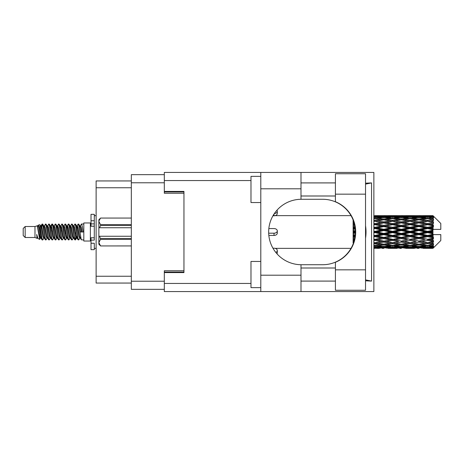 <?xml version="1.0" encoding="UTF-8"?>
<svg xmlns="http://www.w3.org/2000/svg" width="464" height="464" viewBox="0 0 464 464"><rect width="100%" height="100%" fill="white"/><g stroke="black" fill="none" stroke-linecap="round" stroke-linejoin="round"><path stroke-width="0.7" d="M164.32 174.661L131.329 174.661L131.329 289.339L164.32 289.339M183.959 270.75L164.32 270.75L164.32 283.446L250.983 283.446M250.983 180.554L164.32 180.554L164.32 193.25L183.959 193.25M131.329 180.943L96.118 180.943L96.118 283.057L131.329 283.057M25.166 237.498L25.166 226.502L23.2 228.468L23.2 235.532L25.166 237.498L34.98 237.498L37.027 238.345L37.398 237.957L37.103 238.212L37.92 238.212M25.166 226.502L34.98 226.502L34.98 237.498M83.81 232L83.81 241.031L90.358 241.031L90.358 222.969L83.81 222.969L83.81 232M34.98 226.502L37.259 225.806L39.666 239.436L37.938 238.484L36.708 234.477L37.027 238.345M39.991 234.511L39.562 236.431M39.666 239.436L41.192 236.402M38.297 225.127L39.863 224.692L40.989 232L40.989 235.057L39.405 226.937L38.297 225.127L37.619 226.043L37.92 225.788L38.738 227.604L40.374 236.396L40.896 237.957L41.458 238.003M73.619 226.043L74.942 224.013L75.76 226.351L77.981 239.784L78.851 239.784L80.057 237.742M74.942 224.013L75.58 224.216L76.166 226.351L77.807 237.649L78.625 239.987M76.78 226.258L78.213 224.013L79.031 226.351L81.258 239.784L83.81 239.987M80.168 226.043L81.484 224.013L82.302 226.351L83.126 232L80.26 232L78.851 224.216L80.463 227.604L81.281 232M40.989 235.057L42.212 239.987L42.856 239.784L44.057 237.742M40.989 232L41.806 237.649L42.624 239.987M41.192 227.598L42.212 224.013L43.03 226.351L45.257 239.784L46.127 239.784L47.218 237.957M42.212 224.013L42.856 224.216L43.442 226.351L45.078 237.649L45.895 239.987M43.645 225.788L44.463 225.788L45.489 224.013L46.307 226.351L48.529 239.784L49.399 239.784L50.599 237.742M49.631 237.342L49.955 235.277M45.489 224.013L46.127 224.216L46.713 226.351L48.349 237.649L49.167 239.987M49.921 238.003L50.193 236.402M46.916 225.788L47.734 225.788L48.761 224.013L49.578 226.351L51.8 239.784L52.67 239.784L53.76 237.957M48.761 224.013L49.399 224.216L49.984 226.351L51.626 237.649L52.444 239.987M51.005 227.598L52.032 224.013L52.85 226.351L55.077 239.784L55.947 239.784L57.031 237.957M56.173 237.342L56.498 235.277M52.032 224.013L52.67 224.216L53.261 226.351L54.897 237.649L55.715 239.987M56.469 238.003L56.736 236.402M53.986 226.043L55.303 224.013L56.121 226.351L58.348 239.784L59.218 239.784L60.419 237.742M59.45 237.342L59.775 235.277M55.303 224.013L55.947 224.216L56.533 226.351L58.168 237.649L58.986 239.987M59.74 238.003L60.013 236.402M57.147 226.258L58.58 224.013L59.398 226.351L61.619 239.784L62.489 239.784L63.58 237.957M58.58 224.013L59.218 224.216L59.804 226.351L61.439 237.649L62.257 239.987M60.007 225.788L60.83 225.788L61.851 224.013L62.669 226.351L64.89 239.784L65.76 239.784L66.961 237.742M65.992 237.342L66.317 235.277M61.851 224.013L62.489 224.216L63.075 226.351L64.716 237.649L65.534 239.987M66.282 238.003L66.555 236.402M63.8 226.043L65.122 224.013L65.94 226.351L68.167 239.784L69.037 239.784L70.238 237.742M69.264 237.342L69.588 235.277M65.122 224.013L65.76 224.216L66.352 226.351L67.988 237.649L68.805 239.987M69.559 238.003L69.832 236.402M66.961 226.258L68.394 224.013L69.211 226.351L71.439 239.784L72.309 239.784L73.399 237.957M68.394 224.013L69.037 224.216L69.623 226.351L71.259 237.649L72.077 239.987M70.238 226.258L71.671 224.013L72.488 226.351L74.71 239.784L75.58 239.784L76.374 236.402M75.145 239.824L76.137 235.277M71.671 224.013L72.309 224.216L72.894 226.351L74.53 237.649L75.348 239.987M41.429 228.723L42.421 224.176M51.243 228.723L51.574 226.658M57.553 227.598L57.826 225.997M57.791 228.723L58.116 226.658M60.825 227.598L61.097 225.997M61.062 228.723L61.387 226.658M67.373 227.598L67.645 225.997M67.611 228.723L67.935 226.658M70.644 227.598L70.917 225.997M70.882 228.723L71.207 226.658M77.192 227.598L77.459 225.997M77.43 228.723L77.755 226.658M78.213 224.013L78.851 224.216M430.377 232L432.947 231.397L432.947 232.603L430.377 232L427.64 232L392.561 239.569L373.868 242.939L377.754 243.2L383.792 242.133L389.818 243.2L383.792 244.192L373.868 242.562M412.844 232L418.87 230.585L424.908 232L418.87 233.415L412.844 232L410.106 232L373.868 239.795M395.305 232L401.325 230.585L407.363 232L401.325 233.415L395.305 232L392.561 232L373.868 236.159M377.754 232L383.792 230.585L389.818 232L383.792 233.415L377.754 232L373.868 232.261M353.348 243.438L353.092 244.099M353.823 242.063L353.092 241.93L353.092 242.916L353.51 242.991M354.711 238.728L353.092 238.38L353.092 239.54L354.74 239.882L353.092 240.219L353.092 241.303L354.119 241.106M355.279 234.941L353.092 234.43L353.092 235.695L354.74 236.072L353.092 236.443L353.092 237.667L354.989 237.243M355.389 230.869L353.092 230.33L353.092 231.611L354.74 232L353.092 232.389L353.092 233.67L355.389 233.131M354.989 226.757L353.092 226.333L353.092 227.557L354.74 227.928L353.092 228.305L353.092 229.57L355.279 229.059M354.119 222.894L353.092 222.697L353.092 223.781L354.74 224.118L353.092 224.46L353.092 225.62L354.711 225.272M353.51 221.009L353.092 221.084L353.092 222.07L353.823 221.937M353.092 219.901L353.348 220.562M432.947 215.644L433.602 216.294L432.947 215.644L430.377 215.667L432.947 215.644M432.947 215.893L427.64 216.253L421.614 215.928L432.947 215.893L433.602 216.462L432.947 215.719M432.947 216.265L432.947 216.636L430.377 216.439L432.947 216.265L433.602 216.7L432.947 215.957M432.947 217.123L427.64 217.848L421.614 217.193L427.64 216.647L432.947 217.123L433.602 217.529L432.947 216.636M432.947 217.871L432.947 218.515L430.377 218.184L433.602 218.068L432.947 217.268M432.947 219.281L427.64 220.336L421.614 219.391L427.64 218.538L433.602 219.501L432.947 218.515M432.947 220.365L432.947 221.247L430.377 220.8L433.602 220.307L432.947 219.501M432.947 222.244L427.64 223.561L421.614 222.384L427.64 221.276L433.602 222.262L432.947 221.247M432.947 223.596L432.947 224.651L430.377 224.118L433.602 223.288L432.947 222.523M432.947 225.817L432.947 226.136L427.64 227.314L421.614 225.974L427.64 224.686L432.947 225.817L433.602 225.632L432.947 224.651M432.947 227.348L432.947 228.514L430.377 227.928L432.947 227.348L433.602 226.809L432.947 226.136M432.947 229.779L432.947 230.121L427.64 231.356L421.614 229.947L427.64 228.555L432.947 229.779L432.947 229.384L433.585 229.384L432.947 228.514M433.585 229.384L440.8 229.384L440.8 223.491L433.306 215.998M432.947 231.397L432.947 230.121M432.947 233.879L432.947 234.221L427.64 235.445L421.614 234.053L427.64 232.644L432.947 233.879L432.947 232.603M433.306 248.002L440.8 240.509L440.8 234.616L432.947 234.616L432.947 234.221M432.947 235.486L432.947 236.652L430.377 236.072L432.947 235.486L433.585 234.616M432.947 237.864L432.947 238.183L427.64 239.314L421.614 238.026L427.64 236.686L432.947 237.864L433.602 237.191L432.947 236.652M432.947 239.349L432.947 240.404L430.377 239.882L432.947 239.349L433.602 238.368L432.947 238.183M432.947 241.477L427.64 242.724L421.614 241.616L427.64 240.439L432.947 241.477L433.602 240.712L432.947 240.404M432.947 242.753L432.947 243.635L430.377 243.2L432.947 242.753L433.602 241.738L432.947 241.756M432.947 244.499L427.64 245.462L421.614 244.609L427.64 243.664L432.947 244.499L433.602 243.693L432.947 243.635M432.947 245.485L432.947 246.129L430.377 245.816L432.947 245.485L433.602 244.499L432.947 244.719M432.947 246.732L427.64 247.353L421.614 246.807L427.64 246.152L432.947 246.732L433.602 245.932L432.947 246.129M432.947 247.364L432.947 247.735L430.377 247.561L432.947 247.364L433.602 246.471L432.947 246.877M423.261 248.35L427.64 248.362L421.614 248.072L427.64 247.747L432.947 248.043L433.602 247.3L432.947 247.735M432.947 248.043L427.64 248.281M432.947 248.281L430.377 248.333L432.947 248.281L433.602 247.538L432.947 248.107M433.602 247.706L432.947 248.356L433.602 247.706M376.664 248.362L379.401 248.35M375.016 248.362L373.868 248.252M388.171 248.35L396.952 248.35M383.792 248.362L382.145 248.362M373.868 247.822L381.054 248.072L375.016 248.281M375.016 247.747L375.016 246.941M382.005 247.84L381.054 248.072M377.29 248.217L377.754 248.333M383.792 248.182L383.792 247.428M390.282 248.217L389.818 248.333M392.561 248.362L386.524 248.072L392.561 247.747L398.593 248.072L392.561 248.281M405.716 248.35L414.485 248.35M401.325 248.362L399.684 248.362M383.792 247.938L377.754 247.561L383.792 247.068L389.818 247.561L383.792 247.938M373.868 246.285L381.054 246.807L373.868 247.26M374.407 245.381L373.868 245.485M375.016 246.152L375.016 245.265M382.823 246.413L381.054 246.807M376.374 247.237L377.754 247.561M383.792 247.068L383.792 246.216M391.198 247.237L389.818 247.561M385.578 247.84L386.524 248.072M392.561 247.747L392.561 246.941M399.545 247.84L398.593 248.072M394.841 248.217L395.305 248.333M401.325 248.182L401.325 247.428M407.827 248.217L407.363 248.333M410.106 248.362L404.069 248.072L410.106 247.747L416.127 248.072L410.106 248.281M427.64 248.362L432.025 248.35M418.87 248.362L417.223 248.362M401.325 247.938L395.305 247.561L401.325 247.068L407.363 247.561L401.325 247.938M392.561 247.353L386.524 246.807L392.561 246.152L398.593 246.807L392.561 247.353M383.792 246.523L377.754 245.816L383.792 245.009L389.818 245.816L383.792 246.523M373.868 243.849L375.016 243.664L381.054 244.609L373.868 245.305M375.016 243.664L375.016 242.724L373.868 242.521M383.792 245.009L383.792 244.105L381.054 244.609M375.62 245.381L377.754 245.816M391.952 245.381L389.818 245.816M384.76 246.413L386.524 246.807M392.561 246.152L392.561 245.265M400.362 246.413L398.593 246.807M393.919 247.237L395.305 247.561M401.325 247.068L401.325 246.216M408.749 247.237L407.363 247.561M403.112 247.84L404.069 248.072M410.106 247.747L410.106 246.941M417.084 247.84L416.127 248.072M412.38 248.217L412.844 248.333M418.87 248.182L418.87 247.428M425.372 248.217L424.908 248.333M418.87 247.938L412.844 247.561L418.87 247.068L424.908 247.561L418.87 247.938M410.106 247.353L404.069 246.807L410.106 246.152L416.127 246.807L410.106 247.353M401.325 246.523L395.305 245.816L401.325 245.009L407.363 245.816L401.325 246.523M392.561 245.462L386.524 244.609L392.561 243.664L398.593 244.609L392.561 245.462M373.868 240.671L375.016 240.439L381.054 241.616L375.016 242.724M354.374 240.172L353.092 240.416M375.016 240.439L375.016 239.569L373.868 239.697M383.792 242.133L383.792 241.234L381.054 241.616M392.561 243.664L392.561 242.753L389.818 243.2L392.561 242.753L395.305 243.2L401.325 242.133L407.363 243.2L401.325 244.192L383.792 241.234L386.524 241.616L392.561 240.439L398.593 241.616L392.561 242.724L386.524 241.616M383.792 244.105L386.524 244.609M401.325 245.009L401.325 244.105L398.593 244.609M393.165 245.381L395.305 245.816M409.497 245.381L407.363 245.816M402.294 246.413L404.069 246.807M410.106 246.152L410.106 245.265M417.902 246.413L416.127 246.807M411.464 247.237L412.844 247.561M418.87 247.068L418.87 246.216M426.288 247.237L424.908 247.561M420.662 247.84L421.614 248.072M427.64 247.747L427.64 246.941M429.913 248.217L430.377 248.333M418.87 246.523L412.844 245.816L418.87 245.009L424.908 245.816L418.87 246.523M410.106 245.462L404.069 244.609L410.106 243.664L416.127 244.609L410.106 245.462M383.792 241.094L377.754 239.882L383.792 238.618L389.818 239.882L383.792 241.234L375.016 239.569L377.754 239.882M373.868 236.947L375.016 236.686L381.054 238.026L375.016 239.314L373.868 239.07M355.111 236.42L353.092 236.855M355.157 236.043L354.74 236.072M375.016 236.686L375.016 235.909L373.868 235.973M375.016 239.314L373.868 239.343M383.792 238.618L383.792 237.783L381.054 238.026M392.561 240.439L392.561 239.569L389.818 239.882M392.561 242.724L398.593 241.616M401.325 242.133L401.325 241.234L404.069 241.616L410.106 240.439L416.127 241.616L410.106 242.724L404.069 241.616M410.106 243.664L410.106 242.753L407.363 243.2L410.106 242.753L412.844 243.2L418.87 242.133L424.908 243.2L418.87 244.192L392.561 239.569L395.305 239.882L401.325 238.618L407.363 239.882L401.325 241.094L395.305 239.882M401.325 244.105L404.069 244.609M418.87 245.009L418.87 244.105L416.127 244.609M410.71 245.381L412.844 245.816M427.037 245.381L424.908 245.816M419.839 246.413L421.614 246.807M427.64 246.152L427.64 245.265M428.997 247.237L430.377 247.561M392.561 239.314L386.524 238.026L392.561 236.686L398.593 238.026L392.561 239.569L383.792 237.783L386.524 238.026M383.792 237.423L377.754 236.072L383.792 234.685L389.818 236.072L383.792 237.423L383.792 237.783L375.016 235.909L377.754 236.072M373.868 232.911L375.016 232.644L381.054 234.053L375.016 235.445L373.868 235.178M355.407 232.464L353.092 232.986M355.407 232L354.74 232M375.016 232.644L375.016 232L373.868 232M375.016 235.445L375.016 235.909L373.868 235.654M383.792 234.685L383.792 233.966L381.054 234.053M392.561 236.686L392.561 235.909L389.818 236.072M401.325 238.618L401.325 237.783L398.593 238.026M401.325 241.094L407.363 239.882M410.106 240.439L410.106 239.569L412.844 239.882L418.87 238.618L424.908 239.882L418.87 241.094L412.844 239.882M410.106 242.724L416.127 241.616M418.87 242.133L418.87 241.234L421.614 241.616M427.64 243.664L427.64 242.753L425.453 243.107L427.64 242.753L430.377 243.2L401.325 237.783L404.069 238.026L410.106 236.686L416.127 238.026L410.106 239.314L404.069 238.026M418.87 244.105L421.614 244.609M428.249 245.381L430.377 245.816M401.325 237.423L395.305 236.072L401.325 234.685L407.363 236.072L401.325 237.423L401.325 237.783L392.561 235.909L395.305 236.072M392.561 235.445L386.524 234.053L392.561 232.644L398.593 234.053L392.561 235.445L392.561 235.909L383.792 233.966L386.524 234.053M373.868 228.822L375.016 228.555L381.054 229.947L375.016 231.356L373.868 231.089M355.233 228.584L353.092 229.059M355.157 227.957L354.74 227.928M375.016 228.555L375.016 228.091L373.868 228.346M373.868 224.93L375.016 224.686L381.054 225.974L375.016 227.314L375.016 228.091L373.868 228.027M375.016 231.356L375.016 232L373.868 231.739M383.792 230.585L383.792 230.034L375.016 232L383.792 233.966L383.792 233.415M383.792 229.315L377.754 227.928L383.792 226.577L389.818 227.928L383.792 229.315L383.792 230.034L381.054 229.947M392.561 232.644L392.561 232L389.818 232M401.325 234.685L401.325 233.966L398.593 234.053M410.106 236.686L410.106 235.909L407.363 236.072M410.106 239.314L418.87 237.783L416.127 238.026M418.87 238.618L418.87 237.783L421.614 238.026M418.87 241.094L424.908 239.882M427.64 240.439L427.64 239.569L430.377 239.882M427.64 242.724L433.602 241.738M418.87 237.423L412.844 236.072L418.87 234.685L424.908 236.072L418.87 237.423L418.87 237.783L410.106 235.909L412.844 236.072M410.106 235.445L404.069 234.053L410.106 232.644L416.127 234.053L410.106 235.445L410.106 235.909L401.325 233.966L404.069 234.053M392.561 231.356L386.524 229.947L392.561 228.555L398.593 229.947L392.561 231.356L392.561 232L383.792 230.034L386.524 229.947M375.016 227.314L373.868 227.053M354.653 224.994L353.092 225.313M375.016 224.686L373.868 224.657M373.868 221.479L375.016 221.276L381.054 222.384L375.016 223.561L375.016 224.431L373.868 224.303M383.792 226.577L383.792 226.217L375.016 228.091L377.754 227.928M383.792 225.382L377.754 224.118L383.792 222.906L389.818 224.118L383.792 225.382L383.792 226.217L381.054 225.974M392.561 228.555L392.561 228.091L383.792 230.034L373.868 227.841M392.561 227.314L386.524 225.974L392.561 224.686L398.593 225.974L392.561 227.314L392.561 228.091L389.818 227.928M401.325 230.585L401.325 230.034L392.561 232L401.325 233.966L401.325 233.415M401.325 229.315L395.305 227.928L401.325 226.577L407.363 227.928L401.325 229.315L401.325 230.034L398.593 229.947M410.106 232.644L410.106 232L407.363 232M418.87 234.685L418.87 233.966L416.127 234.053M427.64 236.686L427.64 235.909L418.87 237.783L427.64 239.314M427.64 235.445L427.64 235.909L424.908 236.072M433.602 238.368L427.64 239.569L433.602 240.712M410.106 231.356L404.069 229.947L410.106 228.555L416.127 229.947L410.106 231.356L410.106 232L401.325 230.034L404.069 229.947M375.016 223.561L373.868 223.329M353.8 221.867L353.092 221.989M375.016 221.276L373.868 221.438M383.792 222.906L373.868 221.067L375.016 221.247L383.792 219.808L389.818 220.8L383.792 221.867L377.754 220.8L375.016 221.247L375.016 220.336L373.868 220.151M383.792 221.867L383.792 222.766L375.016 224.431L377.754 224.118M392.561 221.276L398.593 222.384L392.561 223.561L386.524 222.384L392.561 221.247L383.792 222.766L381.054 222.384M392.561 224.686L383.792 226.217L386.524 225.974M392.561 223.561L392.561 224.431L389.818 224.118M401.325 226.577L401.325 226.217L392.561 228.091L395.305 227.928M401.325 225.382L395.305 224.118L401.325 222.906L407.363 224.118L401.325 225.382L401.325 226.217L398.593 225.974M410.106 228.555L410.106 228.091L401.325 230.034L373.868 224.205M410.106 227.314L404.069 225.974L410.106 224.686L416.127 225.974L410.106 227.314L410.106 228.091L407.363 227.928M418.87 230.585L418.87 230.034L410.106 232L418.87 233.966L421.614 234.053M418.87 229.315L412.844 227.928L418.87 226.577L424.908 227.928L418.87 229.315L418.87 230.034L416.127 229.947M418.87 233.415L418.87 233.966L427.64 235.909L430.377 236.072M427.64 232.644L427.64 232L424.908 232M433.498 234.616L427.64 235.909L433.602 237.191M373.868 218.695L381.054 219.391L375.016 220.336M374.407 218.619L373.868 218.515M383.792 218.991L377.754 218.184L383.792 217.477L389.818 218.184L383.792 218.991L383.792 219.895L381.054 219.391M401.325 222.906L389.818 220.8L392.561 221.247L401.325 219.808L407.363 220.8L401.325 221.867L395.305 220.8L392.561 221.247L392.561 220.336L386.524 219.391L392.561 218.538L398.593 219.391L392.561 220.336M401.325 221.867L401.325 222.766L392.561 224.431L383.792 222.766L386.524 222.384M410.106 221.276L416.127 222.384L410.106 223.561L404.069 222.384L410.106 221.247L401.325 222.766L398.593 222.384M410.106 224.686L401.325 226.217L392.561 224.431L395.305 224.118M410.106 223.561L410.106 224.431L407.363 224.118M418.87 226.577L418.87 226.217L410.106 228.091L401.325 226.217L404.069 225.974M418.87 225.382L412.844 224.118L418.87 222.906L424.908 224.118L418.87 225.382L418.87 226.217L416.127 225.974M427.64 228.555L427.64 228.091L418.87 230.034L410.106 228.091L412.844 227.928M427.64 227.314L427.64 228.091L424.908 227.928M427.64 231.356L427.64 232L418.87 230.034L421.614 229.947M432.947 230.805L427.64 232L432.947 233.195M373.868 216.74L381.054 217.193L373.868 217.715M375.016 217.848L375.016 218.735M382.823 217.587L381.054 217.193M375.62 218.619L377.754 218.184M391.952 218.619L389.818 218.184M383.792 219.895L386.524 219.391M401.325 218.991L395.305 218.184L401.325 217.477L407.363 218.184L401.325 218.991L401.325 219.895L398.593 219.391M418.87 222.906L407.363 220.8L410.106 221.247L418.87 219.808L424.908 220.8L418.87 221.867L412.844 220.8L410.106 221.247L410.106 220.336L404.069 219.391L410.106 218.538L416.127 219.391L410.106 220.336M418.87 221.867L418.87 222.766L410.106 224.431L401.325 222.766L404.069 222.384M427.64 221.276L418.87 222.766L416.127 222.384M427.64 224.686L418.87 226.217L410.106 224.431L412.844 224.118M427.64 223.561L427.64 224.431L424.908 224.118M433.602 226.809L427.64 228.091L418.87 226.217L421.614 225.974M433.498 229.384L427.64 228.091L430.377 227.928M392.561 217.848L386.524 217.193L392.561 216.647L398.593 217.193L392.561 217.848L392.561 218.735M383.792 216.932L377.754 216.439L383.792 216.062L389.818 216.439L383.792 216.932L383.792 217.784M373.868 215.748L381.054 215.928L373.868 216.178M375.016 216.253L375.016 217.059M382.005 216.16L381.054 215.928M376.374 216.763L377.754 216.439M391.198 216.763L389.818 216.439M384.76 217.587L386.524 217.193M400.362 217.587L398.593 217.193M393.165 218.619L395.305 218.184M409.497 218.619L407.363 218.184M401.325 219.895L404.069 219.391M418.87 218.991L412.844 218.184L418.87 217.477L424.908 218.184L418.87 218.991L418.87 219.895L416.127 219.391M433.602 222.262L424.908 220.8L427.64 221.247L429.832 220.893L427.64 221.247L427.64 220.336M433.602 223.288L427.64 224.431L418.87 222.766L421.614 222.384M433.602 225.632L427.64 224.431L430.377 224.118M410.106 217.848L404.069 217.193L410.106 216.647L416.127 217.193L410.106 217.848L410.106 218.735M401.325 216.932L395.305 216.439L401.325 216.062L407.363 216.439L401.325 216.932L401.325 217.784M392.561 216.253L386.524 215.928L398.593 215.928L392.561 216.253L392.561 217.059M383.792 215.818L377.754 215.667L389.818 215.667L383.792 215.818L383.792 216.572M383.792 215.638L385.439 215.638M375.016 215.638L376.664 215.638L375.016 215.719M379.401 215.65L376.664 215.638M377.29 215.783L377.754 215.667M390.282 215.783L389.818 215.667M385.578 216.16L386.524 215.928M399.545 216.16L398.593 215.928M393.919 216.763L395.305 216.439M408.749 216.763L407.363 216.439M402.294 217.587L404.069 217.193M417.902 217.587L416.127 217.193M410.71 218.619L412.844 218.184M427.037 218.619L424.908 218.184M418.87 219.895L421.614 219.391M418.87 216.932L412.844 216.439L418.87 216.062L424.908 216.439L418.87 216.932L418.87 217.784M410.106 216.253L404.069 215.928L416.127 215.928L410.106 216.253L410.106 217.059M401.325 215.818L395.305 215.667L407.363 215.667L401.325 215.818L401.325 216.572M401.325 215.638L402.972 215.638M396.952 215.65L388.171 215.65M394.841 215.783L395.305 215.667M407.827 215.783L407.363 215.667M403.112 216.16L404.069 215.928M417.084 216.16L416.127 215.928M411.464 216.763L412.844 216.439M426.288 216.763L424.908 216.439M419.839 217.587L421.614 217.193M427.64 217.848L427.64 218.735M428.249 218.619L430.377 218.184M418.87 215.818L412.844 215.667L424.908 215.667L418.87 215.818L418.87 216.572M418.87 215.638L420.517 215.638M414.485 215.65L405.716 215.65M412.38 215.783L412.844 215.667M425.372 215.783L424.908 215.667M420.662 216.16L421.614 215.928M427.64 216.253L427.64 217.059M428.997 216.763L430.377 216.439M432.025 215.65L423.261 215.65M429.913 215.783L430.377 215.667M36.708 237.783L37.103 238.212M40.211 225.869L40.67 226.043L41.192 227.604L42.827 236.396L43.645 238.212L43.941 237.957M46.127 224.216L47.734 227.604L49.375 236.396L50.193 238.212L50.489 237.957M51.829 232L52.235 229.622M52.67 224.216L54.282 227.604L55.918 236.396L56.736 238.212L57.553 238.212M59.218 224.216L60.83 227.604L62.466 236.396L63.284 238.212L64.102 238.212M64.919 232L65.325 229.622M65.76 224.216L67.373 227.604L69.008 236.396L69.826 238.212L70.128 237.957M72.309 224.216L73.921 227.604L75.557 236.396L76.374 238.212L77.192 236.402M36.708 234.477L37.938 238.484M40.78 226.258L41.192 225.788L42.009 227.604L43.645 236.396L45.257 239.784M47.734 225.788L48.558 227.604L50.193 236.396L51.8 239.784M53.464 225.788L54.282 225.788L55.1 227.604L56.736 236.396L58.348 239.784M60.83 225.788L61.648 227.604L63.284 236.396L64.89 239.784M65.325 234.378L65.737 232M67.077 226.043L67.373 225.788L68.191 227.604L69.826 236.396L71.439 239.784M73.097 225.788L73.921 225.788L74.739 227.604L76.374 236.396L77.981 239.784M79.646 225.788L80.463 225.788L81.281 227.604L82.099 232M37.259 225.806L39.556 236.396L40.374 238.212L40.67 237.957M42.856 224.216L44.463 227.604L46.098 236.396L46.916 238.212L47.734 238.212M49.399 224.216L51.011 227.604L52.647 236.396L53.464 238.212L54.282 238.212M55.947 224.216L57.553 227.604L59.189 236.396L60.007 238.212L60.308 237.957M61.648 232L62.054 229.622M62.489 224.216L64.102 227.604L65.737 236.396L66.555 238.212L66.851 237.957M69.037 224.216L70.644 227.604L72.28 236.396L73.097 238.212L73.921 238.212M76.896 226.043L77.192 225.788L76.374 225.788L77.192 227.604L78.828 236.396L79.646 238.212L79.941 237.957M44.463 225.788L45.281 227.604L46.916 236.396L48.529 239.784M50.193 227.598L51.011 225.788L51.829 227.604L53.464 236.396L55.077 239.784M57.258 226.043L57.553 225.788L58.371 227.604L60.007 236.396L61.619 239.784M63.284 225.788L64.102 225.788L64.919 227.604L66.555 236.396L68.167 239.784M69.826 225.788L70.644 225.788L71.462 227.604L73.097 236.396L74.71 239.784M75.145 234.378L75.557 232M77.192 225.788L78.01 227.604L79.646 236.396L81.258 239.784M353.092 219.64L353.092 220.551M353.092 222.697L353.092 223.781M354.374 223.828L353.092 223.584M353.092 226.333L353.092 227.557M355.111 227.58L353.092 227.145M353.092 230.33L353.092 231.611M355.407 231.536L353.092 231.014M353.092 234.43L353.092 235.695M355.233 235.416L353.092 234.941M353.092 238.38L353.092 239.54M354.653 239.006L353.092 238.687M353.092 241.93L353.092 242.916M353.8 242.133L353.092 242.011M94.285 237.783L91.014 237.783L91.014 240.114L94.285 240.114L94.285 220.736L91.014 220.736L91.014 214.327L94.285 214.327L94.285 223.886L91.014 223.886L91.014 226.217L94.285 226.217M91.014 240.114L91.014 249.673L94.285 249.673L94.285 243.264L91.014 243.264M91.014 220.736L91.014 223.886M276.95 210.221A3.271 2.314 180 0 1 277.292 211.253L277.292 213.475A3.271 2.314 180 0 1 274.021 215.789L272.954 215.789M277.292 211.253A3.271 2.314 180 0 1 274.346 213.556M268.836 228.572L274.021 228.572A3.271 2.314 180 0 1 277.292 230.886A3.271 2.314 180 0 1 274.021 233.201L268.679 233.201M277.292 230.886L277.292 233.114A3.271 2.314 180 0 1 274.021 235.428L268.836 235.428M272.954 248.211L274.021 248.211A3.271 2.314 180 0 1 277.292 250.525A3.271 2.314 180 0 1 275.831 252.451M277.292 250.525L277.292 252.747A3.271 2.314 180 0 1 276.95 253.779M131.329 239.262L100.566 239.262L99.586 236.257L131.329 236.257M100.566 238.676L131.329 238.676M99.586 236.257L98.867 236.257L98.867 227.743L99.586 227.743L98.867 227.743L98.867 221.398L100.566 224.738L131.329 224.738M131.329 225.324L100.566 225.324L99.586 227.743L131.329 227.743M100.566 225.324L100.566 224.738M100.566 239.262L98.867 242.602L98.867 236.257M98.867 242.602L100.566 245.943L131.329 245.937L100.566 245.943L98.867 244.238L98.867 242.602M98.867 221.398L98.867 219.762L100.566 218.057L131.329 218.057L100.566 218.057L98.902 220.934M335.42 269.833L335.42 262.27A32.729 32.729 0 0 0 335.42 201.73L335.42 173.745L365.528 173.745L365.528 290.255L335.42 290.255L335.42 269.833L365.528 269.833M335.42 182.909L300.991 182.909M335.42 195.999L300.991 195.999M335.42 268.001L300.991 268.001M335.42 281.091L300.991 281.091M260.803 287.634L250.983 287.634L250.983 261.452L260.803 261.452M260.803 202.548L250.983 202.548L250.983 176.366L260.803 176.366M260.803 275.198L300.991 275.198L300.991 291.566L260.803 291.566L260.803 172.434L300.991 172.434L300.991 188.802L260.803 188.802M300.991 275.198L300.991 264.724A32.729 32.729 0 0 1 268.656 232A32.729 32.729 0 0 1 300.991 199.276L300.991 188.802M365.528 183.187L371.554 182.909L371.554 281.091L365.528 279.879M365.528 280.813L371.554 281.091M300.991 291.566L373.868 291.566L373.868 172.434L300.991 172.434M164.32 180.554L164.32 172.434L260.803 172.434M260.803 291.566L164.32 291.566L164.32 283.446M164.32 191.417L183.959 191.417L183.959 272.583L164.32 272.583M300.991 199.276A32.729 32.729 0 0 1 301.38 199.271L322.683 199.271A32.729 32.729 0 0 1 355.407 232A32.729 32.729 0 0 1 322.683 264.729L301.38 264.729A32.729 32.729 0 0 1 300.991 264.724M365.528 238.258A40.583 40.583 0 0 0 365.528 225.742M371.554 182.909L365.528 184.121M131.329 182.775L164.32 182.775M131.329 281.225L164.32 281.225M164.32 272.061L183.959 272.061M164.32 191.939L183.959 191.939M131.329 187.752L96.118 187.752M131.329 276.248L96.118 276.248M94.285 226.188L91.014 226.188M94.285 237.812L91.014 237.812M274.021 215.789L274.021 214.043M274.021 235.428L274.021 233.201M335.42 194.167L365.528 194.167M90.358 238.873L91.014 238.873M275.187 248.362L351.028 248.362M275.187 215.638L351.028 215.638M390.908 248.362L394.209 248.362M408.459 248.362L411.754 248.362M425.998 248.362L429.287 248.362M390.908 215.638L394.209 215.638M408.459 215.638L411.754 215.638M425.998 215.638L429.287 215.638M81.484 224.013L83.81 224.013M90.358 225.127L91.014 225.127M39.863 224.692L40.67 226.043M75.58 239.784L76.67 237.957M40.374 225.788L41.192 225.788M43.645 238.212L44.463 238.212M50.193 238.212L51.011 238.212M66.555 225.788L67.373 225.788M69.826 238.212L70.644 238.212M76.374 238.212L77.192 238.212M40.896 226.043L41.986 224.216M75.58 224.216L76.67 226.043M37.103 225.788L37.92 225.788M40.374 238.212L41.192 238.212M50.193 225.788L51.011 225.788M56.736 225.788L57.553 225.788M60.007 238.212L60.83 238.212M66.555 238.212L67.373 238.212M79.646 238.212L80.463 238.212M40.896 237.957L41.986 239.784M50.709 226.043L51.8 224.216M94.285 248.362L96.118 248.362M94.285 215.638L96.118 215.638"/></g></svg>
